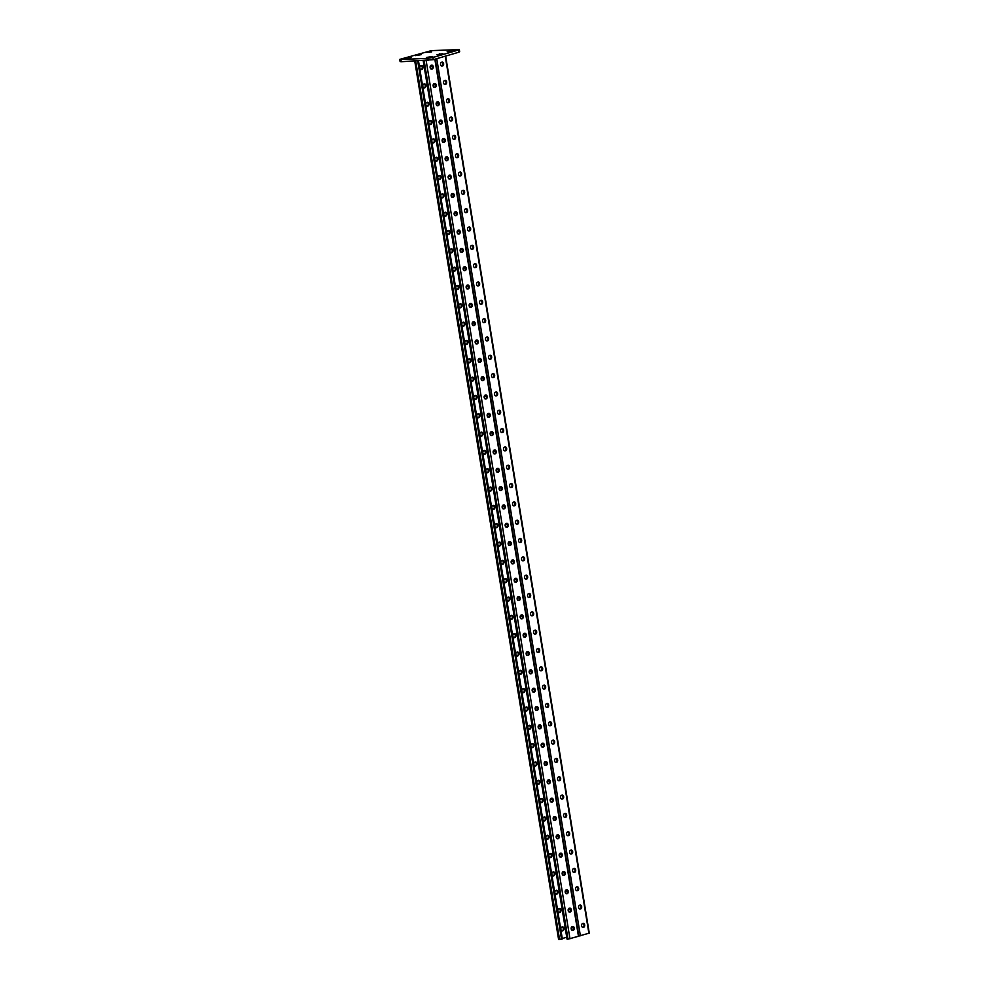 <?xml version="1.0" encoding="UTF-8"?>
<svg xmlns="http://www.w3.org/2000/svg" width="989" height="989" viewBox="0 0 989 989"><rect width="100%" height="100%" fill="white"/><g stroke="black" fill="none" stroke-linecap="round" stroke-linejoin="round"><path stroke-width="1.48" d="M432.774 56.855L426.778 57.399L432.688 56.472M431.649 51.885L425.653 52.417L431.55 51.49M399.729 59.389L431.365 50.637L459.316 49.586L459.675 51.787L458.673 52.269L433.269 59.674L401.25 61.726L400.1 61.59L399.729 59.389L400.891 59.525L401.25 61.726M428.052 60.539L427.693 58.339L400.891 59.525M458.673 52.269L458.315 50.068L432.91 57.486L433.269 59.674M442.874 53.666L436.99 54.667L442.874 53.666M453.036 50.699L447.152 51.7L453.036 50.699M421.438 54.618L415.541 55.619L421.438 54.618M411.276 57.572L405.391 58.586L411.276 57.572M427.693 58.339L432.91 57.486M458.315 50.068L459.316 49.586M430.388 65.979L430.858 68.896M433.392 84.3L433.862 87.217M496.404 469.132L496.886 472.05M499.408 487.466L499.89 490.383M493.4 450.811L493.882 453.728M490.408 432.49L490.878 435.407M487.404 414.156L487.886 417.074M484.4 395.835L484.882 398.752M481.396 377.514L481.878 380.431M478.404 359.18L478.874 362.098M475.4 340.859L475.882 343.776M472.396 322.538L472.878 325.455M469.392 304.204L469.874 307.122M466.4 285.883L466.87 288.8M463.396 267.549L463.878 270.467M460.392 249.228L460.874 252.146M457.4 230.907L457.87 233.824M454.396 212.573L454.866 215.491M451.392 194.252L451.874 197.17M448.388 175.931L448.87 178.848M445.396 157.597L445.866 160.515M442.392 139.276L442.862 142.193M439.388 120.955L439.87 123.872M436.384 102.621L436.866 105.539M571.902 930.192L571.432 927.274M568.91 911.87L568.428 908.953M505.886 527.026L505.404 524.108M502.882 508.705L502.412 505.787M508.89 545.359L508.408 542.442M511.894 563.681L511.412 560.763M514.886 582.002L514.416 579.084M517.89 600.335L517.408 597.418M520.894 618.657L520.412 615.739M523.898 636.978L523.416 634.06M526.89 655.311L526.42 652.394M529.894 673.633L529.412 670.715M532.898 691.966L532.416 689.049M535.89 710.287L535.42 707.37M538.894 728.609L538.424 725.691M541.898 746.942L541.416 744.025M544.902 765.263L544.42 762.346M547.894 783.585L547.424 780.667M550.898 801.918L550.428 799.001M553.902 820.24L553.42 817.322M556.906 838.561L556.424 835.643M559.898 856.894L559.428 853.977M562.902 875.216L562.432 872.298M565.906 893.537L565.424 890.619M499.532 487.268A1.941 1.36 87.5 0 0 500.904 487.997L501.299 487.874A1.941 1.36 87.5 0 0 501.46 487.824M496.527 468.934A1.941 1.36 87.5 0 0 497.9 469.676L498.308 469.552A1.941 1.36 87.5 0 0 498.456 469.491M493.523 450.613A1.941 1.36 87.5 0 0 494.896 451.343L495.304 451.231A1.941 1.36 87.5 0 0 495.464 451.169M490.532 432.28A1.941 1.36 87.5 0 0 491.892 433.021L492.299 432.898A1.941 1.36 87.5 0 0 492.46 432.848M487.528 413.958A1.941 1.36 87.5 0 0 488.9 414.7L489.295 414.576A1.941 1.36 87.5 0 0 489.456 414.515M484.523 395.637A1.941 1.36 87.5 0 0 485.896 396.366L486.304 396.255A1.941 1.36 87.5 0 0 486.452 396.193M481.519 377.303A1.941 1.36 87.5 0 0 482.892 378.045L483.3 377.922A1.941 1.36 87.5 0 0 483.46 377.872M478.528 358.982A1.941 1.36 87.5 0 0 479.888 359.724L480.295 359.6A1.941 1.36 87.5 0 0 480.456 359.539M475.524 340.661A1.941 1.36 87.5 0 0 476.896 341.39L477.291 341.279A1.941 1.36 87.5 0 0 477.452 341.217M472.519 322.327A1.941 1.36 87.5 0 0 473.892 323.069L474.3 322.946A1.941 1.36 87.5 0 0 474.448 322.884M469.515 304.006A1.941 1.36 87.5 0 0 470.888 304.748L471.296 304.624A1.941 1.36 87.5 0 0 471.456 304.563M466.524 285.685A1.941 1.36 87.5 0 0 467.884 286.414L468.292 286.303A1.941 1.36 87.5 0 0 468.452 286.241M463.52 267.351A1.941 1.36 87.5 0 0 464.892 268.093L465.3 267.97A1.941 1.36 87.5 0 0 465.448 267.908M460.515 249.03A1.941 1.36 87.5 0 0 461.888 249.772L462.296 249.648A1.941 1.36 87.5 0 0 462.444 249.587M457.511 230.709A1.941 1.36 87.5 0 0 458.884 231.438L459.292 231.327A1.941 1.36 87.5 0 0 459.452 231.265M454.52 212.375A1.941 1.36 87.5 0 0 455.88 213.117L456.288 212.994A1.941 1.36 87.5 0 0 456.448 212.932M451.516 194.054A1.941 1.36 87.5 0 0 452.888 194.784L453.296 194.672A1.941 1.36 87.5 0 0 453.444 194.61M448.512 175.733A1.941 1.36 87.5 0 0 449.884 176.462L450.292 176.351A1.941 1.36 87.5 0 0 450.44 176.289M445.507 157.399A1.941 1.36 87.5 0 0 446.88 158.141L447.288 158.017A1.941 1.36 87.5 0 0 447.448 157.956M442.516 139.078A1.941 1.36 87.5 0 0 443.876 139.808L444.284 139.696A1.941 1.36 87.5 0 0 444.444 139.634M439.512 120.757A1.941 1.36 87.5 0 0 440.884 121.486L441.292 121.375A1.941 1.36 87.5 0 0 441.44 121.313M436.508 102.423A1.941 1.36 87.5 0 0 437.88 103.165L438.288 103.041A1.941 1.36 87.5 0 0 438.436 102.98M433.503 84.102A1.941 1.36 87.5 0 0 434.876 84.831L435.284 84.72A1.941 1.36 87.5 0 0 435.444 84.658M430.512 65.781A1.941 1.36 87.5 0 0 431.872 66.51L432.28 66.387A1.941 1.36 87.5 0 0 432.44 66.337M504.464 506.145A1.941 1.36 -92.5 0 1 504.303 506.207L503.896 506.319A1.941 1.36 -92.5 0 1 502.536 505.589M507.468 524.467A1.941 1.36 -92.5 0 1 507.308 524.529L506.9 524.652A1.941 1.36 -92.5 0 1 505.527 523.91M510.46 542.8A1.941 1.36 -92.5 0 1 510.312 542.862L509.904 542.973A1.941 1.36 -92.5 0 1 508.531 542.244M513.464 561.122A1.941 1.36 -92.5 0 1 513.303 561.183L512.908 561.295A1.941 1.36 -92.5 0 1 511.536 560.565M516.468 579.443A1.941 1.36 -92.5 0 1 516.307 579.505L515.899 579.628A1.941 1.36 -92.5 0 1 514.54 578.886M519.472 597.776A1.941 1.36 -92.5 0 1 519.312 597.838L518.904 597.949A1.941 1.36 -92.5 0 1 517.531 597.22M522.464 616.098A1.941 1.36 -92.5 0 1 522.316 616.159L521.908 616.283A1.941 1.36 -92.5 0 1 520.535 615.541M525.468 634.419A1.941 1.36 -92.5 0 1 525.307 634.481L524.912 634.604A1.941 1.36 -92.5 0 1 523.54 633.862M528.472 652.752A1.941 1.36 -92.5 0 1 528.311 652.814L527.903 652.925A1.941 1.36 -92.5 0 1 526.544 652.196M531.476 671.074A1.941 1.36 -92.5 0 1 531.316 671.135L530.908 671.259A1.941 1.36 -92.5 0 1 529.535 670.517M534.468 689.395A1.941 1.36 -92.5 0 1 534.32 689.457L533.912 689.58A1.941 1.36 -92.5 0 1 532.539 688.839M537.472 707.728A1.941 1.36 -92.5 0 1 537.311 707.79L536.916 707.901A1.941 1.36 -92.5 0 1 535.543 707.172M540.476 726.05A1.941 1.36 -92.5 0 1 540.315 726.111L539.907 726.235A1.941 1.36 -92.5 0 1 538.548 725.493M543.48 744.371A1.941 1.36 -92.5 0 1 543.32 744.433L542.912 744.556A1.941 1.36 -92.5 0 1 541.539 743.815M546.472 762.704A1.941 1.36 -92.5 0 1 546.324 762.766L545.916 762.878A1.941 1.36 -92.5 0 1 544.543 762.148M549.476 781.026A1.941 1.36 -92.5 0 1 549.315 781.087L548.907 781.211A1.941 1.36 -92.5 0 1 547.547 780.469M552.48 799.359A1.941 1.36 -92.5 0 1 552.319 799.409L551.911 799.532A1.941 1.36 -92.5 0 1 550.552 798.791M555.472 817.68A1.941 1.36 -92.5 0 1 555.323 817.742L554.916 817.854A1.941 1.36 -92.5 0 1 553.543 817.124M558.476 836.002A1.941 1.36 -92.5 0 1 558.328 836.064L557.92 836.187A1.941 1.36 -92.5 0 1 556.547 835.445M561.48 854.335A1.941 1.36 -92.5 0 1 561.319 854.385L560.911 854.508A1.941 1.36 -92.5 0 1 559.551 853.779M564.484 872.657A1.941 1.36 -92.5 0 1 564.323 872.718L563.915 872.83A1.941 1.36 -92.5 0 1 562.543 872.1M567.476 890.978A1.941 1.36 -92.5 0 1 567.327 891.04L566.92 891.163A1.941 1.36 -92.5 0 1 565.547 890.421M570.48 909.311A1.941 1.36 -92.5 0 1 570.332 909.361L569.924 909.484A1.941 1.36 -92.5 0 1 568.551 908.755M573.484 927.633A1.941 1.36 -92.5 0 1 573.323 927.694L572.915 927.806A1.941 1.36 -92.5 0 1 571.555 927.076M501.287 487.416A1.941 1.36 -92.5 0 1 500.632 487.911L500.347 487.997M498.283 469.083A1.941 1.36 -92.5 0 1 497.628 469.59L497.343 469.664M495.291 450.761A1.941 1.36 -92.5 0 1 494.636 451.256L494.339 451.343M492.287 432.44A1.941 1.36 -92.5 0 1 491.632 432.935L491.348 433.021M489.283 414.107A1.941 1.36 -92.5 0 1 488.628 414.601L488.343 414.688M486.279 395.785A1.941 1.36 -92.5 0 1 485.636 396.28L485.339 396.366M483.287 377.464A1.941 1.36 -92.5 0 1 482.632 377.959L482.335 378.045M480.283 359.131A1.941 1.36 -92.5 0 1 479.628 359.625L479.344 359.712M477.279 340.809A1.941 1.36 -92.5 0 1 476.624 341.304L476.339 341.39M474.275 322.488A1.941 1.36 -92.5 0 1 473.632 322.983L473.335 323.069M471.283 304.155A1.941 1.36 -92.5 0 1 470.628 304.649L470.331 304.736M468.279 285.833A1.941 1.36 -92.5 0 1 467.624 286.328L467.34 286.414M465.275 267.512A1.941 1.36 -92.5 0 1 464.62 268.007L464.336 268.093M462.271 249.179A1.941 1.36 -92.5 0 1 461.628 249.673L461.331 249.76M459.279 230.857A1.941 1.36 -92.5 0 1 458.624 231.352L458.327 231.438M456.275 212.536A1.941 1.36 -92.5 0 1 455.62 213.031L455.336 213.105M453.271 194.203A1.941 1.36 -92.5 0 1 452.616 194.697L452.332 194.784M450.267 175.881A1.941 1.36 -92.5 0 1 449.624 176.376L449.327 176.462M447.275 157.56A1.941 1.36 -92.5 0 1 446.62 158.055L446.323 158.129M444.271 139.226A1.941 1.36 -92.5 0 1 443.616 139.721L443.332 139.808M441.267 120.905A1.941 1.36 -92.5 0 1 440.612 121.4L440.328 121.486M438.263 102.572A1.941 1.36 -92.5 0 1 437.62 103.079L437.323 103.153M435.271 84.25A1.941 1.36 -92.5 0 1 434.616 84.745L434.319 84.831M432.267 65.929A1.941 1.36 -92.5 0 1 431.612 66.424L431.328 66.51M503.352 506.319L503.636 506.232A1.941 1.36 87.5 0 0 504.291 505.738M506.343 524.64L506.64 524.566A1.941 1.36 87.5 0 0 507.295 524.059M509.347 542.973L509.632 542.887A1.941 1.36 87.5 0 0 510.287 542.392M512.351 561.295L512.636 561.208A1.941 1.36 87.5 0 0 513.291 560.714M515.356 579.616L515.64 579.542A1.941 1.36 87.5 0 0 516.295 579.047M518.347 597.949L518.644 597.863A1.941 1.36 87.5 0 0 519.299 597.368M521.351 616.271L521.636 616.184A1.941 1.36 87.5 0 0 522.291 615.69M524.355 634.592L524.64 634.518A1.941 1.36 87.5 0 0 525.295 634.023M527.36 652.925L527.644 652.839A1.941 1.36 87.5 0 0 528.299 652.344M530.351 671.247L530.648 671.16A1.941 1.36 87.5 0 0 531.303 670.666M533.355 689.58L533.64 689.494A1.941 1.36 87.5 0 0 534.295 688.999M536.359 707.901L536.644 707.815A1.941 1.36 87.5 0 0 537.299 707.32M539.364 726.223L539.648 726.136A1.941 1.36 87.5 0 0 540.303 725.642M542.355 744.556L542.652 744.47A1.941 1.36 87.5 0 0 543.307 743.975M545.359 762.878L545.644 762.791A1.941 1.36 87.5 0 0 546.299 762.296M548.363 781.199L548.648 781.112A1.941 1.36 87.5 0 0 549.303 780.618M551.368 799.532L551.652 799.446A1.941 1.36 87.5 0 0 552.307 798.951M554.359 817.854L554.656 817.767A1.941 1.36 87.5 0 0 555.299 817.273M557.363 836.175L557.648 836.101A1.941 1.36 87.5 0 0 558.303 835.594M560.367 854.508L560.652 854.422A1.941 1.36 87.5 0 0 561.307 853.927M563.359 872.83L563.656 872.743A1.941 1.36 87.5 0 0 564.311 872.249M566.363 891.151L566.66 891.077A1.941 1.36 87.5 0 0 567.303 890.57M569.367 909.484L569.652 909.398A1.941 1.36 87.5 0 0 570.307 908.903M572.371 927.806L572.656 927.719A1.941 1.36 87.5 0 0 573.311 927.225M510.67 487.54L510.954 487.453A1.941 1.36 87.5 0 0 510.88 483.646M507.666 469.206L507.95 469.132A1.941 1.36 87.5 0 0 507.889 465.325M504.662 450.885L504.959 450.799A1.941 1.36 87.5 0 0 504.885 446.991M501.658 432.564L501.955 432.477A1.941 1.36 87.5 0 0 501.88 428.67M498.666 414.23L498.951 414.156A1.941 1.36 87.5 0 0 498.876 410.348M495.662 395.909L495.946 395.823A1.941 1.36 87.5 0 0 495.885 392.015M492.658 377.588L492.955 377.501A1.941 1.36 87.5 0 0 492.881 373.694M489.666 359.254L489.951 359.168A1.941 1.36 87.5 0 0 489.876 355.36M486.662 340.933L486.947 340.846A1.941 1.36 87.5 0 0 486.872 337.039M483.658 322.612L483.942 322.525A1.941 1.36 87.5 0 0 483.881 318.718M480.654 304.278L480.951 304.192A1.941 1.36 87.5 0 0 480.877 300.384M477.662 285.957L477.947 285.87A1.941 1.36 87.5 0 0 477.872 282.063M474.658 267.636L474.943 267.549A1.941 1.36 87.5 0 0 474.868 263.742M471.654 249.302L471.938 249.216A1.941 1.36 87.5 0 0 471.877 245.408M468.65 230.981L468.947 230.894A1.941 1.36 87.5 0 0 468.873 227.087M465.658 212.647L465.943 212.573A1.941 1.36 87.5 0 0 465.868 208.766M462.654 194.326L462.939 194.24A1.941 1.36 87.5 0 0 462.864 190.432M459.65 176.005L459.934 175.918A1.941 1.36 87.5 0 0 459.873 172.111M456.646 157.671L456.943 157.597A1.941 1.36 87.5 0 0 456.869 153.79M453.654 139.35L453.939 139.264A1.941 1.36 87.5 0 0 453.864 135.456M450.65 121.029L450.935 120.942A1.941 1.36 87.5 0 0 450.86 117.135M447.646 102.695L447.93 102.621A1.941 1.36 87.5 0 0 447.869 98.813M444.642 84.374L444.939 84.288A1.941 1.36 87.5 0 0 444.865 80.48M441.65 66.053L441.935 65.966A1.941 1.36 87.5 0 0 441.86 62.159M513.884 501.967A1.941 1.36 -92.5 0 1 513.959 505.775L513.662 505.861M516.888 520.301A1.941 1.36 -92.5 0 1 516.963 524.108L516.666 524.182M519.893 538.622A1.941 1.36 -92.5 0 1 519.954 542.429L519.67 542.516M522.884 556.943A1.941 1.36 -92.5 0 1 522.958 560.751L522.674 560.837M525.888 575.277A1.941 1.36 -92.5 0 1 525.963 579.084L525.666 579.158M528.892 593.598A1.941 1.36 -92.5 0 1 528.967 597.405L528.67 597.492M531.897 611.919A1.941 1.36 -92.5 0 1 531.958 615.727L531.674 615.813M534.888 630.253A1.941 1.36 -92.5 0 1 534.962 634.06L534.678 634.147M537.892 648.574A1.941 1.36 -92.5 0 1 537.967 652.381L537.67 652.468M540.896 666.895A1.941 1.36 -92.5 0 1 540.971 670.703L540.674 670.789M543.901 685.229A1.941 1.36 -92.5 0 1 543.962 689.036L543.678 689.123M546.892 703.55A1.941 1.36 -92.5 0 1 546.966 707.358L546.682 707.444M549.896 721.871A1.941 1.36 -92.5 0 1 549.971 725.679L549.674 725.765M552.9 740.205A1.941 1.36 -92.5 0 1 552.975 744.012L552.678 744.099M555.892 758.526A1.941 1.36 -92.5 0 1 555.966 762.334L555.682 762.42M558.896 776.86A1.941 1.36 -92.5 0 1 558.97 780.655L558.686 780.741M561.9 795.181A1.941 1.36 -92.5 0 1 561.975 798.988L561.678 799.075M564.904 813.502A1.941 1.36 -92.5 0 1 564.966 817.31L564.682 817.396M567.896 831.836A1.941 1.36 -92.5 0 1 567.97 835.643L567.686 835.717M570.9 850.157A1.941 1.36 -92.5 0 1 570.974 853.964L570.69 854.051M573.904 868.478A1.941 1.36 -92.5 0 1 573.979 872.286L573.682 872.372M576.908 886.812A1.941 1.36 -92.5 0 1 576.97 890.619L576.686 890.693M579.9 905.133A1.941 1.36 -92.5 0 1 579.974 908.94L579.69 909.027M582.904 923.454A1.941 1.36 -92.5 0 1 582.978 927.262L582.694 927.348M578.837 936.076L589.271 933.134L445.643 56.076M510.596 483.732L511.004 483.609A1.941 1.36 -92.5 0 1 511.622 487.416L511.214 487.54A1.941 1.36 -92.5 0 1 510.596 483.732M507.592 465.399L508 465.287A1.941 1.36 -92.5 0 1 508.63 469.095L508.222 469.219A1.941 1.36 -92.5 0 1 507.592 465.399M504.588 447.077L504.996 446.954A1.941 1.36 -92.5 0 1 505.626 450.774L505.218 450.885A1.941 1.36 -92.5 0 1 504.588 447.077M501.596 428.756L502.004 428.633A1.941 1.36 -92.5 0 1 502.622 432.44L502.214 432.564A1.941 1.36 -92.5 0 1 501.596 428.756M498.592 410.423L499 410.311A1.941 1.36 -92.5 0 1 499.618 414.119L499.21 414.243A1.941 1.36 -92.5 0 1 498.592 410.423M495.588 392.101L495.996 391.978A1.941 1.36 -92.5 0 1 496.626 395.798L496.218 395.909A1.941 1.36 -92.5 0 1 495.588 392.101M492.584 373.78L492.992 373.657A1.941 1.36 -92.5 0 1 493.622 377.464L493.214 377.588A1.941 1.36 -92.5 0 1 492.584 373.78M489.592 355.447L490 355.335A1.941 1.36 -92.5 0 1 490.618 359.143L490.21 359.267A1.941 1.36 -92.5 0 1 489.592 355.447M486.588 337.125L486.996 337.002A1.941 1.36 -92.5 0 1 487.614 340.822L487.206 340.933A1.941 1.36 -92.5 0 1 486.588 337.125M483.584 318.804L483.992 318.681A1.941 1.36 -92.5 0 1 484.622 322.488L484.214 322.612A1.941 1.36 -92.5 0 1 483.584 318.804M480.592 300.471L480.988 300.359A1.941 1.36 -92.5 0 1 481.618 304.167L481.21 304.291A1.941 1.36 -92.5 0 1 480.592 300.471M477.588 282.149L477.996 282.026A1.941 1.36 -92.5 0 1 478.614 285.846L478.206 285.957A1.941 1.36 -92.5 0 1 477.588 282.149M474.584 263.828L474.992 263.704A1.941 1.36 -92.5 0 1 475.61 267.512L475.214 267.636A1.941 1.36 -92.5 0 1 474.584 263.828M471.58 245.495L471.988 245.383A1.941 1.36 -92.5 0 1 472.618 249.191L472.21 249.315A1.941 1.36 -92.5 0 1 471.58 245.495M468.588 227.173L468.984 227.05A1.941 1.36 -92.5 0 1 469.614 230.87L469.206 230.981A1.941 1.36 -92.5 0 1 468.588 227.173M465.584 208.852L465.992 208.728A1.941 1.36 -92.5 0 1 466.61 212.536L466.202 212.66A1.941 1.36 -92.5 0 1 465.584 208.852M462.58 190.518L462.988 190.407A1.941 1.36 -92.5 0 1 463.606 194.215L463.211 194.339A1.941 1.36 -92.5 0 1 462.58 190.518M459.576 172.197L459.984 172.074A1.941 1.36 -92.5 0 1 460.614 175.894L460.206 176.005A1.941 1.36 -92.5 0 1 459.576 172.197M456.584 153.864L456.98 153.752A1.941 1.36 -92.5 0 1 457.61 157.56L457.202 157.684A1.941 1.36 -92.5 0 1 456.584 153.864M453.58 135.542L453.988 135.431A1.941 1.36 -92.5 0 1 454.606 139.239L454.198 139.35A1.941 1.36 -92.5 0 1 453.58 135.542M450.576 117.221L450.984 117.098A1.941 1.36 -92.5 0 1 451.602 120.918L451.207 121.029A1.941 1.36 -92.5 0 1 450.576 117.221M447.572 98.888L447.98 98.776A1.941 1.36 -92.5 0 1 448.61 102.584L448.202 102.708A1.941 1.36 -92.5 0 1 447.572 98.888M444.58 80.566L444.976 80.443A1.941 1.36 -92.5 0 1 445.606 84.263L445.198 84.374A1.941 1.36 -92.5 0 1 444.58 80.566M441.576 62.245L441.984 62.122A1.941 1.36 -92.5 0 1 442.602 65.929L442.194 66.053A1.941 1.36 -92.5 0 1 441.576 62.245M514.218 505.861L514.626 505.75A1.941 1.36 87.5 0 0 514.008 501.942L513.6 502.053A1.941 1.36 87.5 0 0 514.218 505.861L513.761 505.886M517.222 524.195L517.63 524.071A1.941 1.36 87.5 0 0 517 520.263L516.592 520.375A1.941 1.36 87.5 0 0 517.222 524.195L516.765 524.207M520.226 542.516L520.634 542.405A1.941 1.36 87.5 0 0 520.004 538.585L519.596 538.708A1.941 1.36 87.5 0 0 520.226 542.516L519.769 542.541M523.218 560.837L523.626 560.726A1.941 1.36 87.5 0 0 523.008 556.918L522.6 557.03A1.941 1.36 87.5 0 0 523.218 560.837L522.773 560.862M526.222 579.171L526.63 579.047A1.941 1.36 87.5 0 0 526.012 575.239L525.604 575.351A1.941 1.36 87.5 0 0 526.222 579.171L525.765 579.183M529.226 597.492L529.634 597.381A1.941 1.36 87.5 0 0 529.004 593.561L528.596 593.684A1.941 1.36 87.5 0 0 529.226 597.492L528.769 597.517M532.23 615.826L532.638 615.702A1.941 1.36 87.5 0 0 532.008 611.894L531.6 612.006A1.941 1.36 87.5 0 0 532.23 615.826L531.773 615.838M535.222 634.147L535.63 634.023A1.941 1.36 87.5 0 0 535.012 630.216L534.604 630.339A1.941 1.36 87.5 0 0 535.222 634.147L534.777 634.172M538.226 652.468L538.634 652.357A1.941 1.36 87.5 0 0 538.016 648.537L537.608 648.66A1.941 1.36 87.5 0 0 538.226 652.468L537.769 652.493M541.23 670.802L541.638 670.678A1.941 1.36 87.5 0 0 541.008 666.87L540.6 666.982A1.941 1.36 87.5 0 0 541.23 670.802L540.773 670.814M544.234 689.123L544.63 688.999A1.941 1.36 87.5 0 0 544.012 685.192L543.604 685.315A1.941 1.36 87.5 0 0 544.234 689.123L543.777 689.148M547.226 707.444L547.634 707.333A1.941 1.36 87.5 0 0 547.016 703.513L546.608 703.636A1.941 1.36 87.5 0 0 547.226 707.444L546.781 707.469M550.23 725.778L550.638 725.654A1.941 1.36 87.5 0 0 550.008 721.846L549.612 721.958A1.941 1.36 87.5 0 0 550.23 725.778L549.773 725.79M553.234 744.099L553.642 743.975A1.941 1.36 87.5 0 0 553.012 740.168L552.604 740.291A1.941 1.36 87.5 0 0 553.234 744.099L552.777 744.124M556.238 762.42L556.634 762.309A1.941 1.36 87.5 0 0 556.016 758.489L555.608 758.612A1.941 1.36 87.5 0 0 556.238 762.42L555.781 762.445M559.23 780.754L559.638 780.63A1.941 1.36 87.5 0 0 559.02 776.822L558.612 776.934A1.941 1.36 87.5 0 0 559.23 780.754L558.785 780.766M562.234 799.075L562.642 798.951A1.941 1.36 87.5 0 0 562.012 795.144L561.616 795.267A1.941 1.36 87.5 0 0 562.234 799.075L561.777 799.1M565.238 817.396L565.646 817.285A1.941 1.36 87.5 0 0 565.016 813.465L564.608 813.588A1.941 1.36 87.5 0 0 565.238 817.396L564.781 817.421M568.242 835.73L568.638 835.606A1.941 1.36 87.5 0 0 568.02 831.798L567.612 831.91A1.941 1.36 87.5 0 0 568.242 835.73L567.785 835.742M571.234 854.051L571.642 853.927A1.941 1.36 87.5 0 0 571.024 850.12L570.616 850.243A1.941 1.36 87.5 0 0 571.234 854.051L570.789 854.076M574.238 872.372L574.646 872.261A1.941 1.36 87.5 0 0 574.016 868.441L573.62 868.565A1.941 1.36 87.5 0 0 574.238 872.372L573.781 872.397M577.242 890.706L577.65 890.582A1.941 1.36 87.5 0 0 577.02 886.774L576.612 886.886A1.941 1.36 87.5 0 0 577.242 890.706L576.785 890.718M580.246 909.027L580.642 908.916A1.941 1.36 87.5 0 0 580.024 905.096L579.616 905.219A1.941 1.36 87.5 0 0 580.246 909.027L579.789 909.052M583.238 927.348L583.646 927.237A1.941 1.36 87.5 0 0 583.028 923.429L582.62 923.541A1.941 1.36 87.5 0 0 583.238 927.348L582.793 927.373M558.97 939.315L562.345 938.969L418.508 60.959M493.894 509.248A1.941 1.36 87.5 0 0 493.264 505.428L492.868 505.552A1.941 1.36 87.5 0 0 493.486 509.36L492.93 509.36M496.898 527.57A1.941 1.36 87.5 0 0 496.268 523.762L495.86 523.873A1.941 1.36 87.5 0 0 496.49 527.681L495.934 527.681M499.89 545.891A1.941 1.36 87.5 0 0 499.272 542.083L498.864 542.195A1.941 1.36 87.5 0 0 499.494 546.015L498.938 546.002M502.894 564.225A1.941 1.36 87.5 0 0 502.276 560.404L501.868 560.528A1.941 1.36 87.5 0 0 502.486 564.336L501.942 564.336M505.898 582.546A1.941 1.36 87.5 0 0 505.268 578.738L504.872 578.849A1.941 1.36 87.5 0 0 505.49 582.669L504.934 582.657M508.902 600.867A1.941 1.36 87.5 0 0 508.272 597.059L507.864 597.183A1.941 1.36 87.5 0 0 508.494 600.991L507.938 600.978M511.894 619.201A1.941 1.36 87.5 0 0 511.276 615.381L510.868 615.504A1.941 1.36 87.5 0 0 511.498 619.312L510.942 619.312M514.898 637.522A1.941 1.36 87.5 0 0 514.28 633.714L513.872 633.825A1.941 1.36 87.5 0 0 514.49 637.645L513.946 637.633M517.902 655.843A1.941 1.36 87.5 0 0 517.272 652.035L516.876 652.159A1.941 1.36 87.5 0 0 517.494 655.967L516.938 655.967M520.906 674.177A1.941 1.36 87.5 0 0 520.276 670.357L519.868 670.48A1.941 1.36 87.5 0 0 520.498 674.288L519.942 674.288M523.898 692.498A1.941 1.36 87.5 0 0 523.28 688.69L522.872 688.801A1.941 1.36 87.5 0 0 523.502 692.621L522.946 692.609M526.902 710.819A1.941 1.36 87.5 0 0 526.284 707.011L525.876 707.135A1.941 1.36 87.5 0 0 526.494 710.943L525.95 710.943M529.906 729.153A1.941 1.36 87.5 0 0 529.276 725.333L528.88 725.456A1.941 1.36 87.5 0 0 529.498 729.264L528.942 729.264M532.91 747.474A1.941 1.36 87.5 0 0 532.28 743.666L531.872 743.777A1.941 1.36 87.5 0 0 532.502 747.597L531.946 747.585M535.902 765.795A1.941 1.36 87.5 0 0 535.284 761.987L534.876 762.111A1.941 1.36 87.5 0 0 535.506 765.919L534.95 765.919M538.906 784.129A1.941 1.36 87.5 0 0 538.288 780.309L537.88 780.432A1.941 1.36 87.5 0 0 538.498 784.24L537.954 784.24M541.91 802.45A1.941 1.36 87.5 0 0 541.28 798.642L540.884 798.753A1.941 1.36 87.5 0 0 541.502 802.574L540.946 802.561M544.914 820.771A1.941 1.36 87.5 0 0 544.284 816.963L543.876 817.087A1.941 1.36 87.5 0 0 544.506 820.895L543.95 820.895M547.906 839.105A1.941 1.36 87.5 0 0 547.288 835.285L546.88 835.408A1.941 1.36 87.5 0 0 547.498 839.216L546.954 839.216M550.91 857.426A1.941 1.36 87.5 0 0 550.292 853.618L549.884 853.73A1.941 1.36 87.5 0 0 550.502 857.55L549.958 857.537M553.914 875.747A1.941 1.36 87.5 0 0 553.284 871.939L552.876 872.063A1.941 1.36 87.5 0 0 553.506 875.871L552.95 875.871M556.918 894.081A1.941 1.36 87.5 0 0 556.288 890.273L555.88 890.384A1.941 1.36 87.5 0 0 556.51 894.192L555.954 894.192M559.91 912.402A1.941 1.36 87.5 0 0 559.292 908.594L558.884 908.706A1.941 1.36 87.5 0 0 559.502 912.526L558.958 912.513M562.914 930.736A1.941 1.36 87.5 0 0 562.296 926.916L561.888 927.039A1.941 1.36 87.5 0 0 562.506 930.847L561.95 930.847M566.734 937.226L562.148 938.561M490.272 487.107A1.941 1.36 -92.5 0 1 490.89 490.915L490.482 491.038A1.941 1.36 -92.5 0 1 489.864 487.218L490.272 487.107M487.268 468.786A1.941 1.36 -92.5 0 1 487.886 472.594L487.49 472.705A1.941 1.36 -92.5 0 1 486.86 468.897L487.268 468.786M484.264 450.452A1.941 1.36 -92.5 0 1 484.894 454.26L484.486 454.384A1.941 1.36 -92.5 0 1 483.856 450.576L484.264 450.452M481.272 432.131A1.941 1.36 -92.5 0 1 481.89 435.939L481.482 436.062A1.941 1.36 -92.5 0 1 480.864 432.242L481.272 432.131M478.268 413.798A1.941 1.36 -92.5 0 1 478.886 417.618L478.478 417.729A1.941 1.36 -92.5 0 1 477.86 413.921L478.268 413.798M475.264 395.476A1.941 1.36 -92.5 0 1 475.894 399.284L475.486 399.408A1.941 1.36 -92.5 0 1 474.856 395.6L475.264 395.476M472.26 377.155A1.941 1.36 -92.5 0 1 472.89 380.963L472.482 381.086A1.941 1.36 -92.5 0 1 471.852 377.266L472.26 377.155M469.268 358.822A1.941 1.36 -92.5 0 1 469.886 362.642L469.478 362.753A1.941 1.36 -92.5 0 1 468.86 358.945L469.268 358.822M466.264 340.5A1.941 1.36 -92.5 0 1 466.882 344.308L466.474 344.432A1.941 1.36 -92.5 0 1 465.856 340.624L466.264 340.5M463.26 322.179A1.941 1.36 -92.5 0 1 463.89 325.987L463.482 326.11A1.941 1.36 -92.5 0 1 462.852 322.29L463.26 322.179M460.256 303.846A1.941 1.36 -92.5 0 1 460.886 307.666L460.478 307.777A1.941 1.36 -92.5 0 1 459.848 303.969L460.256 303.846M457.264 285.524A1.941 1.36 -92.5 0 1 457.882 289.332L457.474 289.456A1.941 1.36 -92.5 0 1 456.856 285.648L457.264 285.524M454.26 267.203A1.941 1.36 -92.5 0 1 454.878 271.011L454.47 271.134A1.941 1.36 -92.5 0 1 453.852 267.314L454.26 267.203M451.256 248.869A1.941 1.36 -92.5 0 1 451.886 252.69L451.478 252.801A1.941 1.36 -92.5 0 1 450.848 248.993L451.256 248.869M448.252 230.548A1.941 1.36 -92.5 0 1 448.882 234.356L448.474 234.48A1.941 1.36 -92.5 0 1 447.844 230.672L448.252 230.548M445.26 212.227A1.941 1.36 -92.5 0 1 445.878 216.035L445.47 216.158A1.941 1.36 -92.5 0 1 444.852 212.338L445.26 212.227M442.256 193.893A1.941 1.36 -92.5 0 1 442.874 197.713L442.466 197.825A1.941 1.36 -92.5 0 1 441.848 194.017L442.256 193.893M439.252 175.572A1.941 1.36 -92.5 0 1 439.882 179.38L439.475 179.504A1.941 1.36 -92.5 0 1 438.844 175.696L439.252 175.572M436.248 157.251A1.941 1.36 -92.5 0 1 436.878 161.059L436.47 161.17A1.941 1.36 -92.5 0 1 435.84 157.362L436.248 157.251M433.256 138.917A1.941 1.36 -92.5 0 1 433.874 142.737L433.466 142.849A1.941 1.36 -92.5 0 1 432.848 139.041L433.256 138.917M430.252 120.596A1.941 1.36 -92.5 0 1 430.87 124.404L430.462 124.527A1.941 1.36 -92.5 0 1 429.844 120.707L430.252 120.596M427.248 102.275A1.941 1.36 -92.5 0 1 427.878 106.083L427.471 106.194A1.941 1.36 -92.5 0 1 426.84 102.386L427.248 102.275M424.244 83.941A1.941 1.36 -92.5 0 1 424.874 87.761L424.466 87.873A1.941 1.36 -92.5 0 1 423.836 84.065L424.244 83.941M421.252 65.62A1.941 1.36 -92.5 0 1 421.87 69.428L421.462 69.551A1.941 1.36 -92.5 0 1 420.844 65.731L421.252 65.62M493.152 505.466A1.941 1.36 -92.5 0 1 493.227 509.273M496.157 523.787A1.941 1.36 -92.5 0 1 496.218 527.594M499.148 542.12A1.941 1.36 -92.5 0 1 499.222 545.928M502.152 560.442A1.941 1.36 -92.5 0 1 502.227 564.249M505.156 578.763A1.941 1.36 -92.5 0 1 505.231 582.57M508.161 597.096A1.941 1.36 -92.5 0 1 508.222 600.904M511.152 615.418A1.941 1.36 -92.5 0 1 511.226 619.225M514.156 633.739A1.941 1.36 -92.5 0 1 514.231 637.546M517.16 652.072A1.941 1.36 -92.5 0 1 517.235 655.88M520.165 670.394A1.941 1.36 -92.5 0 1 520.226 674.201M523.156 688.715A1.941 1.36 -92.5 0 1 523.23 692.523M526.16 707.048A1.941 1.36 -92.5 0 1 526.235 710.856M529.164 725.37A1.941 1.36 -92.5 0 1 529.239 729.177M532.169 743.703A1.941 1.36 -92.5 0 1 532.23 747.499M535.16 762.024A1.941 1.36 -92.5 0 1 535.234 765.832M538.164 780.346A1.941 1.36 -92.5 0 1 538.239 784.153M541.168 798.679A1.941 1.36 -92.5 0 1 541.243 802.487M544.173 817.001A1.941 1.36 -92.5 0 1 544.234 820.808M547.164 835.322A1.941 1.36 -92.5 0 1 547.238 839.129M550.168 853.655A1.941 1.36 -92.5 0 1 550.243 857.463M553.172 871.977A1.941 1.36 -92.5 0 1 553.247 875.784M556.177 890.298A1.941 1.36 -92.5 0 1 556.238 894.105M559.168 908.631A1.941 1.36 -92.5 0 1 559.242 912.439M562.172 926.953A1.941 1.36 -92.5 0 1 562.247 930.76M489.938 491.026L490.223 490.952A1.941 1.36 87.5 0 0 490.148 487.144M486.934 472.705L487.218 472.618A1.941 1.36 87.5 0 0 487.144 468.811M483.93 454.384L484.227 454.297A1.941 1.36 87.5 0 0 484.153 450.49M480.926 436.05L481.223 435.976A1.941 1.36 87.5 0 0 481.149 432.168M477.934 417.729L478.219 417.642A1.941 1.36 87.5 0 0 478.144 413.835M474.93 399.408L475.214 399.321A1.941 1.36 87.5 0 0 475.153 395.513M471.926 381.074L472.223 380.988A1.941 1.36 87.5 0 0 472.149 377.192M468.922 362.753L469.219 362.666A1.941 1.36 87.5 0 0 469.145 358.859M465.93 344.432L466.215 344.345A1.941 1.36 87.5 0 0 466.14 340.537M462.926 326.098L463.211 326.011A1.941 1.36 87.5 0 0 463.149 322.204M459.922 307.777L460.219 307.69A1.941 1.36 87.5 0 0 460.145 303.883M456.918 289.456L457.215 289.369A1.941 1.36 87.5 0 0 457.141 285.561M453.926 271.122L454.211 271.035A1.941 1.36 87.5 0 0 454.136 267.228M450.922 252.801L451.207 252.714A1.941 1.36 87.5 0 0 451.145 248.907M447.918 234.48L448.215 234.393A1.941 1.36 87.5 0 0 448.141 230.585M444.914 216.146L445.211 216.059A1.941 1.36 87.5 0 0 445.137 212.252M441.922 197.825L442.207 197.738A1.941 1.36 87.5 0 0 442.132 193.931M438.918 179.491L439.203 179.417A1.941 1.36 87.5 0 0 439.141 175.609M435.914 161.17L436.211 161.083A1.941 1.36 87.5 0 0 436.137 157.276M432.922 142.849L433.207 142.762A1.941 1.36 87.5 0 0 433.133 138.955M429.918 124.515L430.203 124.441A1.941 1.36 87.5 0 0 430.128 120.633M426.914 106.194L427.199 106.107A1.941 1.36 87.5 0 0 427.137 102.3M423.91 87.873L424.207 87.786A1.941 1.36 87.5 0 0 424.133 83.978M420.918 69.539L421.203 69.465A1.941 1.36 87.5 0 0 421.129 65.657M503.253 508.902L503.549 508.816A1.941 1.36 87.5 0 0 503.475 505.008M506.257 527.224L506.541 527.137A1.941 1.36 87.5 0 0 506.479 523.329M509.261 545.545L509.545 545.471A1.941 1.36 87.5 0 0 509.471 541.663M512.253 563.878L512.549 563.792A1.941 1.36 87.5 0 0 512.475 559.984M515.257 582.2L515.553 582.113A1.941 1.36 87.5 0 0 515.479 578.305M518.261 600.533L518.545 600.447A1.941 1.36 87.5 0 0 518.483 596.639M521.265 618.854L521.549 618.768A1.941 1.36 87.5 0 0 521.475 614.96M524.257 637.176L524.553 637.089A1.941 1.36 87.5 0 0 524.479 633.281M527.261 655.509L527.557 655.423A1.941 1.36 87.5 0 0 527.483 651.615M530.265 673.83L530.549 673.744A1.941 1.36 87.5 0 0 530.487 669.936M533.269 692.152L533.553 692.065A1.941 1.36 87.5 0 0 533.479 688.257M536.261 710.485L536.557 710.399A1.941 1.36 87.5 0 0 536.483 706.591M539.265 728.806L539.561 728.72A1.941 1.36 87.5 0 0 539.487 724.912M542.269 747.128L542.553 747.041A1.941 1.36 87.5 0 0 542.491 743.246M545.273 765.461L545.557 765.375A1.941 1.36 87.5 0 0 545.483 761.567M548.265 783.783L548.561 783.696A1.941 1.36 87.5 0 0 548.487 779.888M551.269 802.104L551.565 802.03A1.941 1.36 87.5 0 0 551.491 798.222M554.273 820.437L554.557 820.351A1.941 1.36 87.5 0 0 554.483 816.543M557.277 838.759L557.561 838.672A1.941 1.36 87.5 0 0 557.487 834.864M560.269 857.08L560.565 857.006A1.941 1.36 87.5 0 0 560.491 853.198M563.273 875.413L563.557 875.327A1.941 1.36 87.5 0 0 563.495 871.519M566.277 893.735L566.561 893.648A1.941 1.36 87.5 0 0 566.487 889.84M569.281 912.056L569.565 911.982A1.941 1.36 87.5 0 0 569.491 908.174M572.272 930.389L572.569 930.303A1.941 1.36 87.5 0 0 572.495 926.495M500.471 486.687A1.941 1.36 -92.5 0 1 500.545 490.495L500.261 490.569M497.467 468.353A1.941 1.36 -92.5 0 1 497.541 472.161L497.257 472.248M494.475 450.032A1.941 1.36 -92.5 0 1 494.537 453.84L494.253 453.926M491.471 431.711A1.941 1.36 -92.5 0 1 491.545 435.519L491.249 435.593M488.467 413.377A1.941 1.36 -92.5 0 1 488.541 417.185L488.257 417.271M485.463 395.056A1.941 1.36 -92.5 0 1 485.537 398.864L485.253 398.95M482.471 376.735A1.941 1.36 -92.5 0 1 482.533 380.542L482.249 380.617M479.467 358.401A1.941 1.36 -92.5 0 1 479.541 362.209L479.245 362.295M476.463 340.08A1.941 1.36 -92.5 0 1 476.537 343.888L476.253 343.974M473.459 321.759A1.941 1.36 -92.5 0 1 473.533 325.554L473.249 325.641M470.467 303.425A1.941 1.36 -92.5 0 1 470.529 307.233L470.245 307.319M467.463 285.104A1.941 1.36 -92.5 0 1 467.537 288.912L467.241 288.998M464.459 266.77A1.941 1.36 -92.5 0 1 464.533 270.578L464.249 270.665M461.455 248.449A1.941 1.36 -92.5 0 1 461.529 252.257L461.245 252.343M458.463 230.128A1.941 1.36 -92.5 0 1 458.525 233.936L458.241 234.022M455.459 211.794A1.941 1.36 -92.5 0 1 455.533 215.602L455.237 215.689M452.455 193.473A1.941 1.36 -92.5 0 1 452.529 197.281L452.245 197.367M449.451 175.152A1.941 1.36 -92.5 0 1 449.525 178.96L449.241 179.034M446.459 156.818A1.941 1.36 -92.5 0 1 446.521 160.626L446.237 160.713M443.455 138.497A1.941 1.36 -92.5 0 1 443.529 142.305L443.233 142.391M440.451 120.176A1.941 1.36 -92.5 0 1 440.525 123.984L440.241 124.058M437.447 101.842A1.941 1.36 -92.5 0 1 437.521 105.65L437.237 105.736M434.455 83.521A1.941 1.36 -92.5 0 1 434.53 87.329L434.233 87.415M431.451 65.2A1.941 1.36 -92.5 0 1 431.525 69.007L431.229 69.082M435.234 59.105L578.849 936.163L568.007 939.154L567.043 939.13L423.205 60.749M504.217 508.791L503.809 508.902A1.941 1.36 -92.5 0 1 503.178 505.095L503.586 504.971A1.941 1.36 -92.5 0 1 504.217 508.791L503.549 508.816M507.221 527.112L506.813 527.224A1.941 1.36 -92.5 0 1 506.183 523.416L506.591 523.305A1.941 1.36 -92.5 0 1 507.221 527.112L506.541 527.137M510.213 545.433L509.805 545.557A1.941 1.36 -92.5 0 1 509.187 541.749L509.595 541.626A1.941 1.36 -92.5 0 1 510.213 545.433L509.545 545.471M513.217 563.767L512.809 563.878A1.941 1.36 -92.5 0 1 512.191 560.071L512.599 559.947A1.941 1.36 -92.5 0 1 513.217 563.767L512.549 563.792M516.221 582.088L515.813 582.212A1.941 1.36 -92.5 0 1 515.182 578.392L515.59 578.281A1.941 1.36 -92.5 0 1 516.221 582.088L515.553 582.113M519.225 600.41L518.817 600.533A1.941 1.36 -92.5 0 1 518.187 596.726L518.595 596.602A1.941 1.36 -92.5 0 1 519.225 600.41L518.545 600.447M522.217 618.743L521.809 618.854A1.941 1.36 -92.5 0 1 521.191 615.047L521.599 614.923A1.941 1.36 -92.5 0 1 522.217 618.743L521.549 618.768M525.221 637.064L524.813 637.188A1.941 1.36 -92.5 0 1 524.195 633.368L524.603 633.257A1.941 1.36 -92.5 0 1 525.221 637.064L524.553 637.089M528.225 655.386L527.817 655.509A1.941 1.36 -92.5 0 1 527.186 651.702L527.594 651.578A1.941 1.36 -92.5 0 1 528.225 655.386L527.557 655.423M531.229 673.719L530.821 673.83A1.941 1.36 -92.5 0 1 530.191 670.023L530.599 669.899A1.941 1.36 -92.5 0 1 531.229 673.719L530.549 673.744M534.221 692.04L533.813 692.164A1.941 1.36 -92.5 0 1 533.195 688.344L533.603 688.233A1.941 1.36 -92.5 0 1 534.221 692.04L533.553 692.065M537.225 710.362L536.817 710.485A1.941 1.36 -92.5 0 1 536.199 706.678L536.607 706.554A1.941 1.36 -92.5 0 1 537.225 710.362L536.557 710.399M540.229 728.695L539.821 728.806A1.941 1.36 -92.5 0 1 539.19 724.999L539.598 724.875A1.941 1.36 -92.5 0 1 540.229 728.695L539.561 728.72M543.233 747.016L542.825 747.14A1.941 1.36 -92.5 0 1 542.195 743.32L542.602 743.209A1.941 1.36 -92.5 0 1 543.233 747.016L542.553 747.041M546.225 765.338L545.817 765.461A1.941 1.36 -92.5 0 1 545.199 761.654L545.607 761.53A1.941 1.36 -92.5 0 1 546.225 765.338L545.557 765.375M549.229 783.671L548.821 783.783A1.941 1.36 -92.5 0 1 548.203 779.975L548.611 779.851A1.941 1.36 -92.5 0 1 549.229 783.671L548.561 783.696M552.233 801.992L551.825 802.116A1.941 1.36 -92.5 0 1 551.194 798.296L551.602 798.185A1.941 1.36 -92.5 0 1 552.233 801.992L551.565 802.03M555.225 820.314L554.829 820.437A1.941 1.36 -92.5 0 1 554.199 816.63L554.606 816.506A1.941 1.36 -92.5 0 1 555.225 820.314L554.557 820.351M558.229 838.647L557.821 838.759A1.941 1.36 -92.5 0 1 557.203 834.951L557.611 834.827A1.941 1.36 -92.5 0 1 558.229 838.647L557.561 838.672M561.233 856.969L560.825 857.092A1.941 1.36 -92.5 0 1 560.207 853.272L560.602 853.161A1.941 1.36 -92.5 0 1 561.233 856.969L560.565 857.006M564.237 875.302L563.829 875.413A1.941 1.36 -92.5 0 1 563.198 871.606L563.606 871.482A1.941 1.36 -92.5 0 1 564.237 875.302L563.557 875.327M567.229 893.623L566.833 893.735A1.941 1.36 -92.5 0 1 566.202 889.927L566.61 889.816A1.941 1.36 -92.5 0 1 567.229 893.623L566.561 893.648M570.233 911.945L569.825 912.068A1.941 1.36 -92.5 0 1 569.207 908.248L569.615 908.137A1.941 1.36 -92.5 0 1 570.233 911.945L569.565 911.982M573.237 930.278L572.829 930.389A1.941 1.36 -92.5 0 1 572.211 926.582L572.606 926.458A1.941 1.36 -92.5 0 1 573.237 930.278L572.569 930.303M500.595 486.65L500.187 486.761A1.941 1.36 87.5 0 0 500.805 490.581L501.213 490.457A1.941 1.36 87.5 0 0 500.595 486.65M497.591 468.329L497.183 468.44A1.941 1.36 87.5 0 0 497.801 472.248L498.209 472.136A1.941 1.36 87.5 0 0 497.591 468.329M494.587 449.995L494.179 450.119A1.941 1.36 87.5 0 0 494.809 453.926L495.217 453.803A1.941 1.36 87.5 0 0 494.587 449.995M491.582 431.674L491.187 431.785A1.941 1.36 87.5 0 0 491.805 435.605L492.213 435.481A1.941 1.36 87.5 0 0 491.582 431.674M488.591 413.34L488.183 413.464A1.941 1.36 87.5 0 0 488.801 417.271L489.209 417.16A1.941 1.36 87.5 0 0 488.591 413.34M485.587 395.019L485.179 395.143A1.941 1.36 87.5 0 0 485.809 398.95L486.205 398.827A1.941 1.36 87.5 0 0 485.587 395.019M482.583 376.698L482.175 376.809A1.941 1.36 87.5 0 0 482.805 380.629L483.213 380.505A1.941 1.36 87.5 0 0 482.583 376.698M479.578 358.364L479.183 358.488A1.941 1.36 87.5 0 0 479.801 362.295L480.209 362.184A1.941 1.36 87.5 0 0 479.578 358.364M476.587 340.043L476.179 340.167A1.941 1.36 87.5 0 0 476.797 343.974L477.205 343.851A1.941 1.36 87.5 0 0 476.587 340.043M473.583 321.722L473.175 321.833A1.941 1.36 87.5 0 0 473.805 325.653L474.201 325.529A1.941 1.36 87.5 0 0 473.583 321.722M470.579 303.388L470.171 303.512A1.941 1.36 87.5 0 0 470.801 307.319L471.209 307.208A1.941 1.36 87.5 0 0 470.579 303.388M467.574 285.067L467.179 285.191A1.941 1.36 87.5 0 0 467.797 288.998L468.205 288.875A1.941 1.36 87.5 0 0 467.574 285.067M464.583 266.746L464.175 266.857A1.941 1.36 87.5 0 0 464.793 270.677L465.201 270.553A1.941 1.36 87.5 0 0 464.583 266.746M461.579 248.412L461.171 248.536A1.941 1.36 87.5 0 0 461.801 252.343L462.197 252.232A1.941 1.36 87.5 0 0 461.579 248.412M458.575 230.091L458.167 230.214A1.941 1.36 87.5 0 0 458.797 234.022L459.205 233.899A1.941 1.36 87.5 0 0 458.575 230.091M455.57 211.77L455.175 211.881A1.941 1.36 87.5 0 0 455.793 215.701L456.201 215.577A1.941 1.36 87.5 0 0 455.57 211.77M452.579 193.436L452.171 193.56A1.941 1.36 87.5 0 0 452.789 197.367L453.197 197.256A1.941 1.36 87.5 0 0 452.579 193.436M449.575 175.115L449.167 175.238A1.941 1.36 87.5 0 0 449.797 179.046L450.193 178.922A1.941 1.36 87.5 0 0 449.575 175.115M446.571 156.794L446.163 156.905A1.941 1.36 87.5 0 0 446.793 160.725L447.201 160.601A1.941 1.36 87.5 0 0 446.571 156.794M443.567 138.46L443.171 138.584A1.941 1.36 87.5 0 0 443.789 142.391L444.197 142.28A1.941 1.36 87.5 0 0 443.567 138.46M440.575 120.139L440.167 120.25A1.941 1.36 87.5 0 0 440.785 124.07L441.193 123.946A1.941 1.36 87.5 0 0 440.575 120.139M437.571 101.818L437.163 101.929A1.941 1.36 87.5 0 0 437.793 105.736L438.189 105.625A1.941 1.36 87.5 0 0 437.571 101.818M434.567 83.484L434.159 83.608A1.941 1.36 87.5 0 0 434.789 87.415L435.197 87.304A1.941 1.36 87.5 0 0 434.567 83.484M431.563 65.163L431.167 65.274A1.941 1.36 87.5 0 0 431.785 69.094L432.193 68.97A1.941 1.36 87.5 0 0 431.563 65.163M407.925 57.721L408.037 58.425M418.075 54.766L418.199 55.471M429.547 51.576L429.659 52.293M449.686 50.847L449.797 51.552M430.672 56.558L430.796 57.263M439.524 53.814L439.648 54.519M432.28 66.387L431.612 66.424M435.284 84.72L434.616 84.745M438.288 103.041L437.62 103.079M441.292 121.375L440.612 121.4M444.284 139.696L443.616 139.721M447.288 158.017L446.62 158.055M450.292 176.351L449.624 176.376M453.296 194.672L452.616 194.697M456.288 212.994L455.62 213.031M459.292 231.327L458.624 231.352M462.296 249.648L461.628 249.673M465.3 267.97L464.62 268.007M468.292 286.303L467.624 286.328M471.296 304.624L470.628 304.649M474.3 322.946L473.632 322.983M477.291 341.279L476.624 341.304M480.295 359.6L479.628 359.625M483.3 377.922L482.632 377.959M486.304 396.255L485.636 396.28M489.295 414.576L488.628 414.601M492.299 432.898L491.632 432.935M495.304 451.231L494.636 451.256M498.308 469.552L497.628 469.59M501.299 487.874L500.632 487.911M580.382 935.792L436.742 58.672M588.888 933.307L445.248 56.188M441.935 65.966L442.602 65.929M444.939 84.288L445.606 84.263M447.93 102.621L448.61 102.584M450.935 120.942L451.602 120.918M453.939 139.264L454.606 139.239M456.943 157.597L457.61 157.56M459.934 175.918L460.614 175.894M462.939 194.24L463.606 194.215M465.943 212.573L466.61 212.536M468.947 230.894L469.614 230.87M471.938 249.216L472.618 249.191M474.943 267.549L475.61 267.512M477.947 285.87L478.614 285.846M480.951 304.192L481.618 304.167M483.942 322.525L484.622 322.488M486.947 340.846L487.614 340.822M489.951 359.168L490.618 359.143M492.955 377.501L493.622 377.464M495.946 395.823L496.626 395.798M498.951 414.156L499.618 414.119M501.955 432.477L502.622 432.44M504.959 450.799L505.626 450.774M507.95 469.132L508.63 469.095M510.954 487.453L511.622 487.416M573.323 927.694L572.656 927.719M570.332 909.361L569.652 909.398M567.327 891.04L566.66 891.077M564.323 872.718L563.656 872.743M561.319 854.385L560.652 854.422M558.328 836.064L557.648 836.101M555.323 817.742L554.656 817.767M552.319 799.409L551.652 799.446M549.315 781.087L548.648 781.112M546.324 762.766L545.644 762.791M543.32 744.433L542.652 744.47M540.315 726.111L539.648 726.136M537.311 707.79L536.644 707.815M534.32 689.457L533.64 689.494M531.316 671.135L530.648 671.16M528.311 652.814L527.644 652.839M525.307 634.481L524.64 634.518M522.316 616.159L521.636 616.184M519.312 597.838L518.644 597.863M516.307 579.505L515.64 579.542M513.303 561.183L512.636 561.208M510.312 542.862L509.632 542.887M507.308 524.529L506.64 524.566M504.303 506.207L503.636 506.232M582.978 927.262L583.646 927.237M579.974 908.94L580.642 908.916M576.97 890.619L577.65 890.582M573.979 872.286L574.646 872.261M570.974 853.964L571.642 853.927M567.97 835.643L568.638 835.606M564.966 817.31L565.646 817.285M561.975 798.988L562.642 798.951M558.97 780.655L559.638 780.63M555.966 762.334L556.634 762.309M552.975 744.012L553.642 743.975M549.971 725.679L550.638 725.654M546.966 707.358L547.634 707.333M543.962 689.036L544.63 688.999M540.971 670.703L541.638 670.678M537.967 652.381L538.634 652.357M534.962 634.06L535.63 634.023M531.958 615.727L532.638 615.702M528.967 597.405L529.634 597.381M525.963 579.084L526.63 579.047M522.958 560.751L523.626 560.726M519.954 542.429L520.634 542.405M516.963 524.108L517.63 524.071M513.959 505.775L514.626 505.75M417.717 60.997L561.517 939.204M415.182 61.108L559.032 939.55M415.714 61.083L559.564 939.525M434.839 59.229L578.478 936.348M426.16 60.626L569.973 938.833M424.157 60.712L568.007 939.154M423.626 60.737L567.476 939.179M421.87 69.428L421.203 69.465M424.874 87.761L424.207 87.786M427.878 106.083L427.199 106.107M430.87 124.404L430.203 124.441M433.874 142.737L433.207 142.762M436.878 161.059L436.211 161.083M439.882 179.38L439.203 179.417M442.874 197.713L442.207 197.738M445.878 216.035L445.211 216.059M448.882 234.356L448.215 234.393M451.886 252.69L451.207 252.714M454.878 271.011L454.211 271.035M457.882 289.332L457.215 289.369M460.886 307.666L460.219 307.69M463.89 325.987L463.211 326.011M466.882 344.308L466.215 344.345M469.886 362.642L469.219 362.666M472.89 380.963L472.223 380.988M475.894 399.284L475.214 399.321M478.886 417.618L478.219 417.642M481.89 435.939L481.223 435.976M484.894 454.26L484.227 454.297M487.886 472.594L487.218 472.618M490.89 490.915L490.223 490.952M431.525 69.007L432.193 68.97M434.53 87.329L435.197 87.304M437.521 105.65L438.189 105.625M440.525 123.984L441.193 123.946M443.529 142.305L444.197 142.28M446.521 160.626L447.201 160.601M449.525 178.96L450.193 178.922M452.529 197.281L453.197 197.256M455.533 215.602L456.201 215.577M458.525 233.936L459.205 233.899M461.529 252.257L462.197 252.232M464.533 270.578L465.201 270.553M467.537 288.912L468.205 288.875M470.529 307.233L471.209 307.208M473.533 325.554L474.201 325.529M476.537 343.888L477.205 343.851M479.541 362.209L480.209 362.184M482.533 380.542L483.213 380.505M485.537 398.864L486.205 398.827M488.541 417.185L489.209 417.16M491.545 435.519L492.213 435.481M494.537 453.84L495.217 453.803M497.541 472.161L498.209 472.136M500.545 490.495L501.213 490.457M414.762 61.133L558.6 939.501"/></g></svg>
